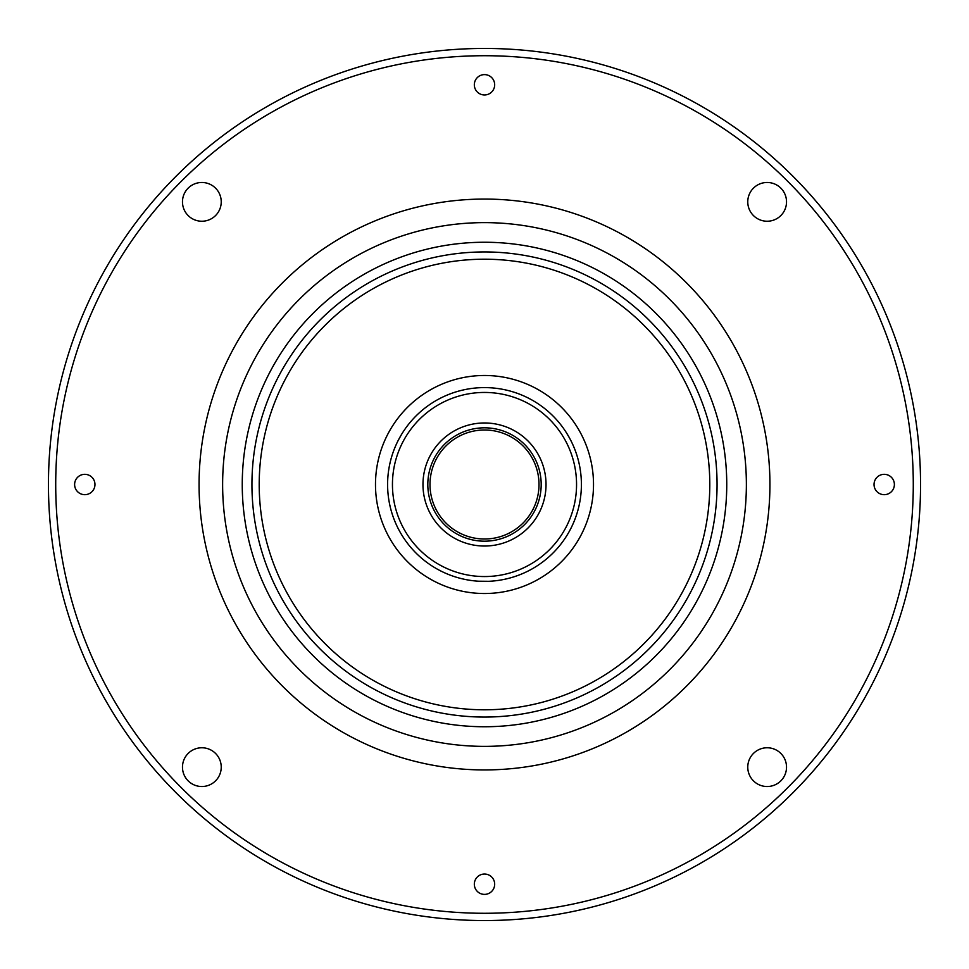 <?xml version="1.0" encoding="UTF-8"?>
<svg xmlns="http://www.w3.org/2000/svg" width="969" height="969" viewBox="0 0 969 969"><rect width="100%" height="100%" fill="white"/><g stroke="black" fill="none" stroke-linecap="round" stroke-linejoin="round"><path stroke-width="1.45" d="M74.613 484.5A10.175 10.175 0 0 0 84.787 494.674A10.175 10.175 0 0 0 94.962 484.5A10.175 10.175 0 0 0 84.787 474.325A10.175 10.175 0 0 0 74.613 484.5M747.765 201.855A19.38 19.38 0 0 0 767.145 221.235A19.38 19.38 0 0 0 786.525 201.855A19.38 19.38 0 0 0 767.145 182.475A19.38 19.38 0 0 0 747.765 201.855M182.475 201.855A19.38 19.38 0 0 0 201.855 221.235A19.38 19.38 0 0 0 221.235 201.855A19.38 19.38 0 0 0 201.855 182.475A19.38 19.38 0 0 0 182.475 201.855M182.475 767.145A19.38 19.38 0 0 0 201.855 786.525A19.38 19.38 0 0 0 221.235 767.145A19.38 19.38 0 0 0 201.855 747.765A19.38 19.38 0 0 0 182.475 767.145M747.765 767.145A19.38 19.38 0 0 0 767.145 786.525A19.38 19.38 0 0 0 786.525 767.145A19.38 19.38 0 0 0 767.145 747.765A19.38 19.38 0 0 0 747.765 767.145M474.325 84.787A10.175 10.175 0 0 0 484.5 94.962A10.175 10.175 0 0 0 494.674 84.787A10.175 10.175 0 0 0 484.5 74.613A10.175 10.175 0 0 0 474.325 84.787M874.038 484.5A10.175 10.175 0 0 0 884.212 494.674A10.175 10.175 0 0 0 894.387 484.5A10.175 10.175 0 0 0 884.212 474.325A10.175 10.175 0 0 0 874.038 484.5M474.325 884.212A10.175 10.175 0 0 0 484.5 894.387A10.175 10.175 0 0 0 494.674 884.212A10.175 10.175 0 0 0 484.5 874.038A10.175 10.175 0 0 0 474.325 884.212M920.55 484.5A436.05 436.05 0 0 0 484.5 48.45A436.05 436.05 0 0 0 48.45 484.5A436.05 436.05 0 0 0 484.5 920.55A436.05 436.05 0 0 0 920.55 484.5M913.282 484.5A428.782 428.782 0 0 0 484.5 55.717A428.782 428.782 0 0 0 55.717 484.5A428.782 428.782 0 0 0 484.5 913.282A428.782 428.782 0 0 0 913.282 484.5M709.793 484.5A225.292 225.292 0 0 1 484.5 709.793A225.292 225.292 0 0 1 259.207 484.5A225.292 225.292 0 0 1 484.5 259.207A225.292 225.292 0 0 1 709.793 484.5M726.75 484.5A242.25 242.25 0 0 1 484.5 726.75A242.25 242.25 0 0 1 242.25 484.5A242.25 242.25 0 0 1 484.5 242.25A242.25 242.25 0 0 1 726.75 484.5A242.25 242.25 0 0 0 484.5 242.25A242.25 242.25 0 0 0 242.25 484.5M478.444 581.206L488.933 581.303M482.211 581.376L478.904 581.243M401.747 434.076L398.453 439.938M569.542 438.049L566.114 432.259M375.487 484.5A109.012 109.012 0 0 1 484.5 375.487A109.012 109.012 0 0 1 593.512 484.5A109.012 109.012 0 0 1 484.5 593.512A109.012 109.012 0 0 1 375.487 484.5M541.187 484.5A56.686 56.686 0 0 0 484.5 427.813A56.686 56.686 0 0 0 427.813 484.5A56.686 56.686 0 0 0 484.5 541.187A56.686 56.686 0 0 0 541.187 484.5M546.031 484.5A61.531 61.531 0 0 0 484.5 422.968A61.531 61.531 0 0 0 422.968 484.5A61.531 61.531 0 0 0 484.5 546.031A61.531 61.531 0 0 0 546.031 484.5M429.994 484.5A54.506 54.506 0 0 0 484.5 539.006A54.506 54.506 0 0 0 539.006 484.5A54.506 54.506 0 0 0 484.5 429.994A54.506 54.506 0 0 0 429.994 484.5M581.4 484.5A96.9 96.9 0 0 1 484.5 581.4A96.9 96.9 0 0 1 387.6 484.5A96.9 96.9 0 0 1 484.5 387.6A96.9 96.9 0 0 1 581.4 484.5M392.445 484.5A92.055 92.055 0 0 0 484.5 576.555A92.055 92.055 0 0 0 576.555 484.5A92.055 92.055 0 0 0 484.5 392.445A92.055 92.055 0 0 0 392.445 484.5M746.372 484.5A261.872 261.872 0 0 1 484.5 746.372A261.872 261.872 0 0 1 222.628 484.5A261.872 261.872 0 0 1 484.5 222.628A261.872 261.872 0 0 1 746.372 484.5M199.069 484.5A285.431 285.431 0 0 0 484.5 769.931A285.431 285.431 0 0 0 769.931 484.5A285.431 285.431 0 0 0 484.5 199.069A285.431 285.431 0 0 0 199.069 484.5M717.06 484.5A232.56 232.56 0 0 1 484.5 717.06A232.56 232.56 0 0 1 251.94 484.5A232.56 232.56 0 0 1 484.5 251.94A232.56 232.56 0 0 1 717.06 484.5"/></g></svg>
